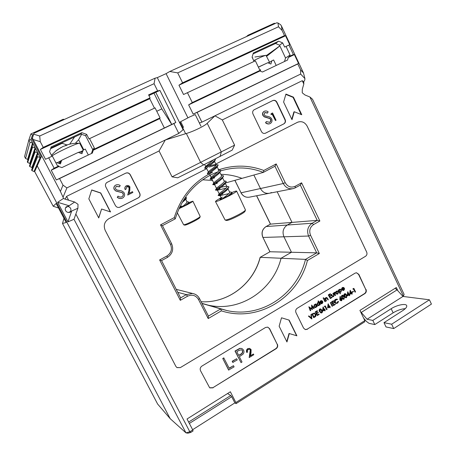 <?xml version="1.0" encoding="UTF-8"?>
<svg xmlns="http://www.w3.org/2000/svg" width="456" height="456" viewBox="0 0 456 456"><rect width="100%" height="100%" fill="white"/><g stroke="black" fill="none" stroke-linecap="round" stroke-linejoin="round"><path stroke-width="0.68" d="M303.816 84.018L302.254 80.689L303.759 81.795L303.816 84.018L302.294 89.285L302.26 92.813L304.967 94.968L309.915 97.008L312.531 99.271L404.124 294.428L403.258 296.48M34.508 171.279L53.221 206.26L56.145 203.456L66.171 222.511L62.489 223.463L157.633 404.056L170.196 418.688L37.324 166.041L170.196 418.688L185.962 432.858L73.986 219.285L67.955 221.872L71.706 211.003L70.897 211.812C68.611 212.923 66.855 212.553 65.635 210.695C65.02 209.578 65.162 208.346 66.069 207.007L68.856 205.907L74.67 202.025L65.128 199.152L66.593 196.365L159.07 150.97L172.054 176.831L234.606 145.15L232.189 150.115L203.667 164.872L177.697 177.811L172.054 176.831M73.986 219.285L77.919 208.244L78.004 204.288L74.67 202.025M66.234 206.825C68.069 206.175 69.511 206.665 70.572 208.284C71.25 209.851 70.942 211.191 69.643 212.302L70.03 211.966C71.005 210.86 71.187 209.629 70.572 208.284C69.511 206.665 68.069 206.175 66.234 206.825M355.298 292.119L353.77 288.927L352.972 289.19L352.984 288.711L353.885 288.386L355.583 291.943L354.985 292.079L353.548 289.07M351.975 292.404L351.798 292.039L353.332 291.321L353.508 291.686L351.975 292.404M350.003 294.32L349.695 294.28L350.14 290.341L351.627 292.849L351.998 292.621L352.197 294.034L351.912 294.211L351.519 293.39L350.003 294.32L350.447 290.381M351.542 292.666L351.998 292.621M351.912 294.211L351.297 293.527M345.967 297.762L344.611 296.4C344.029 295.448 344.086 294.599 344.782 293.863L345.392 293.71L346.794 295.055L346.583 297.614L345.665 297.717L344.308 296.354C343.727 295.402 343.784 294.559 344.479 293.818L345.295 293.71M341.042 300.783L339.897 300.094L339.937 296.611L340.552 296.713L340.393 298.68L341.333 298.287L342.182 298.914L341.698 300.624L341.042 300.783L340.199 300.139L340.233 296.656M340.712 298.441L341.236 298.281M326.792 309.704L325.231 306.472L324.433 306.728L324.45 306.244L325.345 305.925L327.089 309.521L326.507 309.641L325.025 306.597M322.859 311.049L322.569 310.992L323.03 306.991L324.529 309.538L324.911 309.305L325.117 310.735L324.82 310.918L324.415 310.091L322.859 311.049L323.321 307.048M324.444 309.356L324.911 309.305M324.82 310.918L324.216 310.211M318.128 312.28L318.305 312.651L316.738 313.62L317.416 315.005L318.983 314.041L319.166 314.406L317.302 315.558L315.256 311.887L317.125 310.741L317.587 311.169L316.014 312.138L316.561 313.249L318.128 312.28L316.47 313.067M317.325 314.822L318.983 314.041M313.899 317.655L312.132 314.041L314.44 313.101L315.763 314.218C316.264 315.415 315.985 316.35 314.931 317.023L313.62 317.593L311.853 313.979L314.366 313.09M340.147 293.795L338.124 290.176L338.711 290.039L338.945 290.523L339.646 289.412L340.404 289.212L341.533 289.999L340.957 292.114L339.743 292.182L340.438 293.618L340.147 293.795L338.42 290.215L338.711 290.039M338.74 290.096L339.344 289.372L340.33 289.207M340.068 292.285L339.777 292.245M335.029 295.459L333.763 292.837L334.351 292.701L334.539 293.088L334.909 292.193L335.177 292.615L334.807 293.51L335.616 295.323L335.029 295.459M334.299 292.695L334.613 292.262M331.66 295.744L331.056 294.49L331.643 294.354L332.572 296.161L333.553 296.229L333.256 296.183L333.735 295.254L332.891 293.373L333.478 293.236L334.094 294.513L333.707 296.554L332.971 296.759L331.66 295.744L332.971 296.759M332.817 296.332L333.256 296.183M331.136 295.323L331.312 295.688L329.762 296.634L330.435 298.019L331.979 297.073L332.156 297.437L330.321 298.566L328.286 294.924L330.127 293.801L330.6 294.217L329.05 295.157L329.585 296.269L331.136 295.323L329.506 296.092M330.349 297.842L331.979 297.073M326.12 297.665L326.701 297.523L327.659 298.452L328.309 299.797L328.018 299.974L327.094 298.161L326.222 298.019L325.749 299.216L326.507 300.897L326.211 301.08L324.649 298.401L325.231 298.27L325.459 298.743L326.12 297.665L325.829 297.62L326.604 297.517M325.259 298.327L325.829 297.62M328.018 299.974L326.547 297.899M324.911 301.65L323.64 299.016L323.931 298.834L325.498 301.519L324.911 301.65M323.464 298.401L323.11 298.264L323.589 297.836M321.201 303.405L322.312 302.163L322.939 302.203L322.181 303.61L321.372 303.816L320.312 302.989L320.158 301.94L320.859 300.875L322.084 300.8L322.785 301.558L320.636 302.875L321.4 303.451L322.939 302.203M321.087 303.759L320.026 302.938L319.873 301.889L320.574 300.823L321.503 300.652M315.563 304.494L315.358 304.072L315.94 303.941L317.222 306.58L316.926 306.763L316.703 306.307L315.962 307.412L315.09 307.612L314.03 306.814L314.64 304.676L315.877 304.614L315.94 303.941M316.926 306.763L316.612 306.643M314.805 307.555L313.745 306.757L314.355 304.619L315.295 304.443M305.189 329.523L307.219 329.158L364.566 293.561C365.957 292.484 366.328 291.082 365.689 289.343L358.553 274.358L356.478 272.756M313.865 308.638L312.28 306.227L312.349 309.567L309.801 307.732L310.758 310.542L310.183 310.667L308.849 306.774L311.995 308.94L311.682 305.047L314.167 308.455L313.585 308.581L312.286 306.609M311.716 308.723L311.636 305.075M312.28 309.607L309.869 307.937M318.704 302.596L317.974 301.091L318.556 300.96L320.357 304.665L320.061 304.847L319.838 304.391L319.097 305.497L318.237 305.691L317.171 304.893L317.775 302.755L319.023 302.716L318.26 301.142L318.556 300.96M320.061 304.847L319.741 304.728M317.957 305.634L316.886 304.836L317.496 302.704L318.419 302.545M336.83 294.143L335.73 293.339L335.605 292.216L336.3 291.23L337.189 291.053M342.946 290.136L343.972 288.916L344.605 288.95L343.864 290.335L343.129 290.535L342.034 289.714L341.886 288.671L342.57 287.622L343.767 287.559L344.457 288.312L342.353 289.594L343.146 290.176L344.605 288.95M343.129 290.535L341.732 289.674L341.584 288.637L342.274 287.588L343.106 287.405M311.573 318.852L308.398 316.099L308.997 315.968L311.499 318.14L310.941 314.543L311.26 314.344L311.898 318.892L311.573 318.852M311.209 317.883L310.941 314.543M321.184 313.004L319.85 311.642C319.257 310.678 319.32 309.818 320.032 309.065L320.728 308.917L322.09 310.262C322.671 311.237 322.597 312.103 321.873 312.856L320.899 312.941L319.565 311.585C318.972 310.622 319.035 309.761 319.747 309.008L320.636 308.906M327.904 307.942L327.613 307.885L328.075 303.895L329.568 306.438L329.945 306.204L330.15 307.635L329.853 307.811L329.454 306.985L327.904 307.942L328.366 303.947M329.483 306.255L329.945 306.204M329.853 307.811L329.249 307.11M332.071 306.21L330.332 302.624L330.628 302.448L332.658 306.084L332.071 306.21M334.305 302.328L334.482 302.693L332.937 303.645L333.604 305.024L335.149 304.072L335.325 304.443L333.49 305.571L331.461 301.935L333.296 300.806L333.769 301.222L332.224 302.174L332.76 303.274L334.305 302.328L332.675 303.097M333.518 304.842L335.149 304.072M336.163 303.479L334.567 302.322C334.111 301.097 334.396 300.116 335.416 299.387L336.779 299.119M337.337 299.683L335.872 299.814L335.166 302.214L336.334 303.086L337.354 302.83L338.221 301.524L338.58 301.576L337.531 303.194L335.895 303.394L334.864 302.374C334.408 301.148 334.693 300.168 335.713 299.432L336.904 299.136L337.486 299.313L337.337 299.683L336.807 299.552M336.112 303.04L337.058 302.778L337.924 301.473L338.58 301.576M343.488 299.284L342.131 297.928C341.555 296.97 341.612 296.121 342.308 295.38L342.923 295.231L344.32 296.577L344.115 299.136L343.186 299.239L341.835 297.876C341.253 296.924 341.31 296.075 342.006 295.34L342.827 295.226M347.54 295.841L347.233 295.796L347.683 291.851L349.171 294.359L349.541 294.131L349.741 295.545L349.45 295.727L349.057 294.901L347.54 295.841L347.985 291.891M349.085 294.183L349.541 294.131M349.45 295.727L348.84 295.038M253.433 353.998L253.798 354.728L249.175 357.578L250.333 353.001L250.521 350.026L249.717 349.313L248.309 349.484C247.397 350.157 247.146 351.029 247.557 352.106L246.719 352.38C246.103 350.863 246.445 349.615 247.745 348.64L249.626 348.384L251.102 349.592L251.011 352.995L250.27 355.948L253.433 353.998L250.338 355.657M249.175 357.578L250.287 349.929L249.677 349.296M241.03 362.605L235.222 351.137L239.987 348.464L241.885 348.492L243.555 350.077C244.285 351.633 244.045 353.047 242.837 354.323L239.343 356.712L242.016 361.996L241.03 362.605L235.005 351.04L239.765 348.367L241.931 348.509M209.64 387.754L212.884 387.708L275.88 348.606C277.402 347.438 277.818 345.95 277.128 344.149L269.393 328.616L267.757 327.134M233.495 365.706L234.093 366.88L228.616 370.015L222.745 358.507L223.748 357.897L229.225 368.34L233.495 365.706L229.129 368.152M232.788 362.423L232.189 361.243L236.664 358.741L237.257 359.915L232.788 362.423M156.761 111.27L161.806 108.893L171.741 124.442L155.764 92.317L156.374 91.297L148.588 94.888L150.075 97.869L43.246 147.368L40.367 149.46L45.514 159.281L48.701 157.804L54.139 168.201L58.756 166.007L58.898 166.554L61.919 167.58L92.34 153.079L93.275 150.212L159.685 118.64L160.056 117.876L93.868 149.323L94.324 147.915L89.558 138.635L88.977 138.892L86.657 134.377L81.835 132.662L51.146 146.923L49.561 151.694L51.95 156.265L52.354 156.095L57.268 165.5L58.756 166.007M171.741 124.442L175.834 122.47L173.873 123.559L178.786 133.426L183.477 129.367M148.912 95.538L154.886 92.779L156.374 91.297L159.913 90.396L175.834 122.47M159.913 90.396L155.764 92.317M54.139 168.201L51.232 170.202L56.339 179.949L164.354 127.993L159.685 118.64M51.232 170.202L58.898 166.554M291.464 252.259L283.94 236.789C282.082 231.842 283.199 227.92 287.28 225.03L292.005 222.38L277.18 191.748L292.005 222.38L287.28 225.03C283.199 227.92 282.082 231.842 283.94 236.789L291.464 252.259L281.044 258.261L291.464 252.259L316.698 252.841L308.592 236.031L262.952 237.445L269.975 251.758L291.464 252.259M292.302 188.795L269.884 193.167C265.808 193.96 262.662 192.415 260.45 188.539L253.872 175.03L260.45 188.539C262.662 192.415 265.808 193.96 269.884 193.167L271.514 192.517M225.424 182.987L241.954 178.364C235.171 175.765 228.142 174.431 220.869 174.346C228.142 174.431 235.171 175.765 241.954 178.364L263.368 172.374L263.796 170.464L276.199 163.932L285.217 182.668C287.713 186.8 291.025 188.014 295.157 186.31L301.598 182.81L300.396 185.045L295.328 187.792M176.261 289.383L177.846 289.771L176.261 289.383M205.764 304.574L208.232 305.155C240.152 312.468 273.292 290.084 281.044 258.261C273.292 290.084 240.152 312.468 208.232 305.155L205.764 304.574M81.601 134.326L78.609 139.781L83.773 149.796L78.609 139.781L75.371 143.304M284.521 61.492L285.547 57.997L279.517 45.19L275.544 43.48L253.046 53.945M91.456 153.501L92.728 149.596L85.608 135.751L80.843 134.058L50.776 148.046M157.565 90.744L154.065 83.699L39.706 136.008L40.265 141.673L33.191 139.525L32.376 138.117L31.983 139.165L41.262 156.864L34.895 171.097M31.983 139.165L34.018 133.255L155.091 78.17L154.065 83.699M277.972 22.977L280.611 24.709L281.426 25.918L282.07 30.421L284.498 35.591L182.582 82.81L177.703 72.886L278.496 26.779L277.972 22.977L276.781 22.8L169.797 71.478L177.703 72.886M303.508 73.023L304.91 78.569L300.635 74.066L201.917 122.14L197.117 112.375L297.796 63.943L300.607 69.933L303.508 73.023L281.426 25.918M304.91 78.569L304.813 79.925L303.759 81.795M67.955 221.872L57.661 202.287L63.481 198.44L65.128 199.152M56.339 179.949L59.554 178.558L62.996 185.142L66.895 187.9L63.048 197.186L63.481 198.44M63.048 197.186L60.409 191.457L62.996 185.142M33.191 139.525L60.409 191.457M253.348 52.947L252.071 57.194L254.083 61.417L255.377 60.825L259.515 69.511L260.752 70.024L259.92 70.982L262.428 72.019L287.536 60.055L288.289 57.496L289.702 56.27L290.073 55.011L286.043 46.438L284.63 47.082L282.674 42.915L278.656 41.182L253.348 52.947M275.544 43.48L278.656 41.182M279.517 45.19L282.674 42.915M285.547 57.997L290.073 55.011M80.843 134.058L81.835 132.662M85.608 135.751L86.657 134.377M92.728 149.596L94.324 147.915M93.275 150.212L93.868 149.323M365.689 289.343L358.866 274.387L356.501 272.756L355.127 273.127L297.204 308.273C295.71 309.396 295.306 310.861 295.984 312.656L303.548 328.041L305.195 329.523M366.008 289.383C366.647 291.122 366.276 292.53 364.885 293.601L364.566 293.561M307.219 329.158L364.885 293.601M307.492 329.232L305.463 329.597M277.128 344.149L269.638 328.69L267.723 327.123L265.546 327.476L201.894 366.1C200.252 367.325 199.802 368.875 200.537 370.745L209.646 387.76M277.379 344.24C278.069 346.047 277.653 347.535 276.131 348.703L275.88 348.606M212.884 387.708L276.131 348.703M213.083 387.839L209.845 387.896M281.506 317.798L279.14 326.217L286.961 341.977L289.303 333.564L296.89 335.815L289.144 320.112L281.506 317.798L289.144 320.112M206.733 168.663L108.938 218.646C104.481 221.519 103.233 225.429 105.205 230.377L175.885 366.413L176.996 367.627L180.331 367.604L365.558 256.266C366.943 255.217 367.319 253.827 366.681 252.082L307.196 126.221C304.779 122.1 301.536 120.794 297.449 122.305L215.785 164.04M254.248 109.719L253.981 109.867C252.647 110.905 252.316 112.279 252.983 113.989L261.459 131.596C262.474 133.289 263.83 133.813 265.529 133.169L283.968 123.798C285.445 122.812 285.849 121.41 285.171 119.586L276.872 102.155C275.869 100.462 274.535 99.927 272.853 100.537L254.077 109.81M107.297 182.252L106.579 182.731C105.37 183.928 105.114 185.318 105.809 186.903L115.419 205.559C116.576 207.343 118.132 207.856 120.082 207.098L138.35 197.813C140.038 196.69 140.499 195.168 139.741 193.241L130.319 174.756C129.185 172.972 127.646 172.442 125.708 173.166L107.006 182.417M285.929 94.079L283.603 102.047L291.994 119.717L294.297 111.743L301.769 114.747L293.453 97.151L285.929 94.079M91.713 189.947L88.834 198.867L98.741 217.945L101.597 209.019L110.546 211.943L100.736 192.951L91.713 189.947M75.964 214.274L189.816 431.769L192.74 429.911L187.028 418.99L230.371 391.767L235.872 402.517L364.811 320.619L359.915 310.399L396.327 287.531L397.849 290.763M402.944 296.394L403.412 296.098L309.915 97.008M234.606 145.15L222.306 119.934L302.254 80.689M66.593 196.365L68.503 200.019M192.631 429.712L234.863 402.893L236.065 403.628L364.697 321.845L364.811 320.619M192.74 429.911L193.076 430.96L190.756 432.436L187.963 433.2L185.962 432.858L189.816 431.769M365.267 320.078L364.72 320.425M235.872 402.517L236.065 403.628M189.793 431.809L190.756 432.436M188.636 422.062L230.73 395.54L227.578 393.517M48.701 157.804L52.354 156.095M89.558 138.635L155.074 107.89L160.056 117.876M197.117 112.375L193.19 114.12L188.636 104.874L192.29 102.554L187.445 92.699L255.377 60.825M192.29 102.554L260.752 70.024M289.702 56.27L293.379 54.52L288.944 45.076L289.737 44.682L285.559 35.773L284.498 35.591M286.043 46.438L288.944 45.076M40.265 141.673L43.246 147.368M282.07 30.421L278.496 26.779M34.018 133.255L33.704 134.201L39.706 136.008M178.786 133.426L165.283 140.003L159.07 150.97M66.895 187.9L178.769 133.414M201.917 122.14L214.93 115.824L222.306 119.934M59.554 178.558L173.873 123.559M300.635 74.066L300.607 69.933M199.357 122.972L201.9 122.168M165.283 140.003L186.316 133.494C193.521 131.425 205.097 125.748 207.201 123.285L214.93 115.824M301.598 182.81L319.878 221L317.233 220.368L270.431 224.135L256.585 195.766M319.878 221L313.54 224.603C309.886 227.225 308.889 230.782 310.559 235.273L319.342 253.519L307.418 260.496C298.287 297.774 257.988 322.842 221.377 310.849L220.732 308.906L202.014 303.485M307.418 260.496L305.509 259.378L260.222 257.315C253.559 283.672 228.12 303.451 201.113 301.724C228.057 303.434 253.439 283.695 260.12 257.361L269.975 251.758L260.154 257.321M187.895 117.808L166.081 73.633L157.297 77.628L155.091 78.17M166.081 73.633L169.797 71.478M286.778 341.612L289.041 333.478L296.622 335.73L288.882 320.044M176.865 367.536L180.325 367.599L365.552 256.266C366.937 255.217 367.308 253.827 366.67 252.082L307.184 126.226C304.927 122.282 301.815 120.914 297.853 122.117M265.238 133.294L283.712 123.907C285.188 122.926 285.593 121.524 284.914 119.7L276.621 102.281C275.623 100.594 274.284 100.058 272.608 100.668L254.055 109.822M275.447 120.538L272.323 114L271.063 114.627L271.092 113.686L272.557 112.957L276.04 120.241L275.447 120.538L272.078 114.125M269.941 123.673C268.379 124.283 266.902 123.975 265.512 122.744L266.367 121.587L269.713 122.316C270.824 121.649 271.172 120.658 270.75 119.341L269.576 118.503L264.275 116.879L262.827 115.391C262.2 113.749 262.548 112.455 263.87 111.509L264.377 111.235C265.666 110.745 266.925 110.933 268.151 111.811L267.393 113.077L264.708 112.564M269.45 122.436L269.467 122.425C270.579 121.758 270.927 120.772 270.505 119.455M119.535 207.32L138.219 197.858C139.901 196.735 140.368 195.214 139.604 193.293L130.194 174.83C129.059 173.046 127.52 172.516 125.588 173.234L107.194 182.315M132.468 191.668L132.873 192.46L127.726 195.054L129.037 190.38L129.259 187.296C128.638 186.379 127.822 186.133 126.814 186.555L125.964 189.217L125.161 189.616C124.534 188.191 124.801 186.994 125.953 186.019L126.443 185.746C127.897 185.153 129.054 185.535 129.909 186.892L129.789 190.431L128.945 193.447L132.468 191.668L128.951 193.429M127.726 195.054L128.911 190.431L129.133 187.353L126.791 186.567M122.054 198.286C120.321 198.833 118.72 198.508 117.243 197.323L118.07 196.126C119.244 197.038 120.492 197.271 121.82 196.832L121.98 196.73C123.143 195.943 123.485 194.894 123.017 193.583L121.957 192.592L115.87 191.041L114.211 189.496C113.538 187.918 113.84 186.584 115.129 185.478L115.864 185.033C117.352 184.452 118.799 184.612 120.207 185.506L119.489 186.823L116.314 186.407M301.171 114.507L293.06 97.35L285.832 94.403M293.06 97.35L293.453 97.151M291.783 119.267L293.903 111.925L294.297 111.743M110.323 211.869L100.588 193.03L91.679 190.061M98.661 217.786L101.597 209.019M297.796 63.943L298.537 63.447L294.388 54.595L293.379 54.52M32.376 138.117L33.704 134.201M183.05 129.572L157.297 77.628M187.445 92.699L183.54 94.517L178.951 85.204L182.582 82.81M183.54 94.517L254.083 61.417M178.951 85.204L285.559 35.773M284.63 47.082L289.737 44.682M40.367 149.46L149.756 98.741L150.075 97.869M88.977 138.892L154.459 108.163L149.756 98.741M45.514 159.281L51.95 156.265M155.074 107.89L154.459 108.163M193.19 114.12L298.537 63.447M288.289 57.496L294.388 54.595M188.636 104.874L259.92 70.982M171.724 124.442L164.348 127.993M71.706 211.003L77.919 208.244M68.936 205.707L57.661 202.287M263.431 172.334L274.985 166.24L276.199 163.932M175.241 218.869L162.427 225.629L175.241 218.869L174.26 217.626C181.009 196.525 193.76 181.414 212.513 172.305M162.404 225.64L160.535 224.859L174.26 217.626M171.559 243.681L171.616 243.698C173.861 249.415 172.459 253.986 167.409 257.412L161.527 260.615L159.634 259.948L167.004 255.947C171.217 253.08 172.385 249.25 170.504 244.467L160.535 224.859M319.342 253.519L316.698 252.841L305.509 259.378C297.226 293.977 261.601 318.47 227.059 310.587L201.934 303.337M180.582 297.893L180.32 300.327L159.634 259.948M220.732 308.906L227.059 310.587L220.732 308.906L208.415 316.088M221.377 310.849L208.198 318.562L208.381 316.105M230.73 395.54L231.705 396.72L189.354 423.442M234.863 402.893L231.705 396.72M266.72 56.253L279.87 45.931M161.806 108.893L153.991 93.195M119.603 186.766L116.394 186.367L115.978 186.618L115.396 188.835L117.032 190.038L119.312 190.448C121.387 190.557 123.029 191.412 124.243 193.002C125.018 195.014 124.545 196.656 122.806 197.915L122.47 198.103C120.658 198.833 118.953 198.554 117.357 197.271L117.243 197.323M121.82 196.832L122.094 196.678C123.257 195.892 123.604 194.843 123.137 193.532L122.077 192.54L115.978 190.99L114.211 189.496M114.319 189.44C113.647 187.861 113.949 186.521 115.237 185.421L115.864 185.033M117.357 197.271L118.07 196.126M267.638 112.957L264.845 112.489L263.995 114.747L265.426 115.909L267.41 116.365C269.211 116.531 270.642 117.369 271.702 118.885C272.409 120.874 271.947 122.407 270.322 123.49L270.197 123.559C268.63 124.174 267.148 123.867 265.751 122.63L265.512 122.744M270.75 119.341L269.821 118.389L264.52 116.759L262.827 115.391M263.066 115.271C262.439 113.629 262.787 112.336 264.109 111.384L264.377 111.235M265.751 122.63L266.367 121.587M125.28 189.565C124.653 188.134 124.921 186.937 126.073 185.962L126.443 185.746M271.309 114.507L271.092 113.686M271.337 113.567L272.557 112.957M228.826 370.135L222.745 358.507M222.955 358.615L223.959 358M233.005 362.531L232.189 361.243M232.406 361.351L236.664 358.741M236.812 351.713L238.744 355.537L240.688 354.38C242.375 353.611 243.002 352.38 242.575 350.687L241.526 349.746L238.83 350.482L236.812 351.713M238.653 355.355L240.466 354.278C242.153 353.508 242.78 352.277 242.347 350.59L241.515 349.741M246.947 352.482C246.331 350.96 246.673 349.712 247.973 348.737L247.745 348.64M247.973 348.737L249.626 348.384M310.456 310.724L308.849 306.774M314.8 304.996L314.327 306.632L315.125 307.23L315.814 307.082L316.287 305.452L315.472 304.836L314.8 304.996M314.64 304.676L314.355 304.619M314.03 306.814L313.745 306.757M316.287 305.452L315.392 304.83M314.936 307.184L315.529 307.03L316.002 305.395M315.814 307.082L315.529 307.03M317.94 303.08L317.467 304.716L318.271 305.315L318.949 305.167L319.422 303.531L318.601 302.921L317.94 303.08M318.26 301.142L317.974 301.091M317.171 304.893L316.886 304.836M319.422 303.531L318.516 302.915M318.083 305.269L318.664 305.11L319.137 303.479M318.949 305.167L318.664 305.11M320.511 302.527L322.335 301.416L321.035 301.188L320.511 302.527M321.987 303.308L321.697 303.257M322.603 302.208L322.312 302.163M320.859 300.875L320.574 300.823M320.158 301.94L319.873 301.889M320.312 302.989L320.026 302.938M320.482 302.322L322.05 301.365L321.611 301.028M322.335 301.416L322.05 301.365M323.395 298.31L323.72 297.819L323.806 298.418L323.11 298.264M323.532 297.865L323.247 297.819M325.202 301.695L323.64 299.016M323.925 299.062L324.222 298.885M326.211 301.08L324.649 298.401M327.094 298.161L326.804 298.116M324.934 298.446L325.231 298.27M330.321 298.566L328.286 294.924M328.582 294.969L330.423 293.846M331.957 295.79L331.056 294.49M333.553 296.229L334.031 295.3L332.891 293.373M333.182 293.413L333.478 293.236M334.031 295.3L333.735 295.254M331.347 294.536L331.643 294.354M335.325 295.499L333.763 292.837M334.909 292.302L335.206 292.239M334.06 292.877L334.351 292.701M335.901 292.256L336.596 291.27L337.36 291.076L338.477 291.886L337.902 293.983L337.127 294.188L336.026 293.385L335.605 292.216M336.75 291.595L336.317 293.208L337.138 293.812L337.748 293.664L338.187 292.068L337.326 291.452L336.75 291.595M336.596 291.27L336.3 291.23M336.026 293.385L335.73 293.339M338.187 292.068L337.223 291.447M336.938 293.772L337.446 293.618L337.89 292.028M337.748 293.664L337.446 293.618M339.794 289.731L339.344 291.355L340.153 291.954L340.797 291.794L341.242 290.181L340.41 289.583L339.794 289.731M338.42 290.215L338.124 290.176M339.646 289.412L339.344 289.372M341.242 290.181L340.301 289.577M339.954 291.914L340.495 291.755L340.945 290.141M340.797 291.794L340.495 291.755M342.228 289.258L344.012 288.163L342.741 287.935L342.228 289.258M343.676 290.033L343.374 289.993M344.274 288.956L343.972 288.916M342.57 287.622L342.274 287.588M341.886 288.671L341.584 288.637M342.034 289.714L341.732 289.674M342.2 289.053L343.71 288.129L343.248 287.782M344.012 288.163L343.71 288.129M311.853 318.915L308.398 316.099M311.214 314.6L311.539 314.406M308.672 316.168L308.997 315.968M314.019 317.102L315.301 316.19L315.466 314.401L314.418 313.528L312.611 314.23L314.019 317.102M313.927 316.92L315.022 316.128L315.181 314.338L314.344 313.523M315.466 314.401L315.181 314.338M317.302 315.558L315.256 311.887M315.541 311.95L317.404 310.798M320.146 311.459L321.201 312.577L321.708 312.48L322.113 311.425L320.716 309.333L320.22 309.43L320.146 311.459M319.85 311.642L319.565 311.585M320.032 309.065L319.747 309.008M321.018 312.525L321.822 311.368L320.608 309.328M321.708 312.48L321.417 312.423M322.113 311.425L321.822 311.368M321.793 310.445L321.508 310.388M323.258 310.325L324.239 309.721L323.475 308.159L323.258 310.325M323.258 307.082L322.973 307.03M323.281 310.074L323.948 309.664L323.429 308.598M324.239 309.721L323.948 309.664M324.723 306.785L324.45 306.244M324.735 306.295L325.345 305.925M328.303 307.219L329.278 306.614L328.519 305.058L328.303 307.219M328.303 303.987L328.012 303.935M328.326 306.968L328.981 306.563L328.474 305.509M329.278 306.614L328.981 306.563M332.361 306.267L330.332 302.624M330.628 302.676L330.919 302.499M333.49 305.571L331.461 301.935M331.757 301.986L333.592 300.857M335.713 299.432L335.416 299.387M334.864 302.374L334.567 302.322M335.895 303.394L335.599 303.343M338.221 301.524L337.924 301.473M337.354 302.83L337.058 302.778M340.832 298.845L340.495 299.974L341.538 300.248L341.897 299.107L340.832 298.845M340.199 300.139L339.897 300.094M341.897 299.107L341.225 298.714M340.866 300.327L341.601 299.062M341.538 300.248L341.236 300.202M342.422 297.745L343.499 298.862L343.944 298.765L344.343 297.728L344.029 296.753L342.935 295.648L342.49 295.744L342.422 297.745M342.131 297.928L341.835 297.876M342.308 295.38L342.006 295.34M343.311 298.822L344.041 297.682L342.815 295.642M343.944 298.765L343.642 298.72M344.343 297.728L344.041 297.682M344.029 296.753L343.727 296.708M344.896 296.223L345.979 297.34L346.417 297.244L346.811 296.206L346.503 295.231L345.403 294.126L344.97 294.223L344.896 296.223M344.611 296.4L344.308 296.354M344.782 293.863L344.479 293.818M345.785 297.295L346.509 296.161L345.283 294.126M346.417 297.244L346.115 297.198M346.811 296.206L346.509 296.161M346.503 295.231L346.195 295.192M347.928 295.123L348.886 294.536L348.139 292.991L347.928 295.123M347.928 291.931L347.62 291.886M347.951 294.878L348.578 294.496L348.093 293.482M348.886 294.536L348.578 294.496M350.39 293.607L351.342 293.026L350.601 291.475L350.39 293.607M350.39 290.415L350.083 290.375M350.413 293.362L351.034 292.98L350.55 291.977M351.342 293.026L351.034 292.98M352.283 292.444L351.798 292.039M352.106 292.079L353.332 291.321M353.28 289.229L352.984 288.711M353.297 288.751L353.885 288.386M231.562 192.238L231.483 192.802L228.205 195.823C230.582 194.085 231.705 192.894 231.562 192.238L229.476 191.816M228.182 186.527L228.889 186.806L228.815 187.319L225.503 190.346L218.133 195.493L221.183 194.575M228.889 186.806C229.015 187.433 227.886 188.613 225.503 190.34L218.173 195.39L222.602 194.074M226.21 181.363C226.324 181.967 225.184 183.13 222.79 184.851L226.142 181.836L225.794 181.129L224.261 181.231L225.743 181.123M222.984 175.68L223.525 175.908L223.463 176.335L220.083 179.356L212.747 184.629L217.278 183.306L212.747 184.623L213.824 182.827M222.921 175.668L223.52 175.908C223.628 176.489 222.477 177.64 220.077 179.35L212.804 184.475M209.726 173.229L211.932 172.493M220.276 170.225L220.829 170.441L220.778 170.829L217.364 173.844L210.051 179.179L214.611 177.908L210.045 179.174L211.111 177.515M220.829 170.441C220.921 171 219.763 172.134 217.358 173.844L210.113 178.997M217.62 164.764L218.088 165.317L207.343 173.713L209.583 173.975L211.077 177.441M209.253 167.073L216.19 164.952M218.133 164.964C218.213 165.5 217.045 166.617 214.633 168.321L207.343 173.713M214.958 159.298L215.392 159.794L211.903 162.786C207.571 165.665 205.149 167.483 204.636 168.241L206.648 168.492M215.431 159.475C215.5 159.988 214.32 161.088 211.903 162.786L204.63 168.241M215.494 189.935L222.79 184.851L215.443 190.066L219.946 188.698L215.443 190.066L216.503 188.408M185.626 133.705L179.938 122.225L182.759 127.709L183.46 127.252L180.69 121.655L189.856 116.85L195.225 114.576L200.942 126.187M179.995 122.134L180.747 121.769M214.234 161.019L214.309 161.544C213.545 163.128 206.026 167.871 206.602 168.401L208.369 171.963M216.97 166.52L217.005 167.067C216.195 168.72 208.757 173.394 209.31 173.873M220.658 171.023L219.695 172.579C218.84 174.3 211.487 178.9 212.011 179.333L210.227 179.231M223.337 176.54L222.38 178.079C221.474 179.869 214.206 184.401 214.713 184.783L212.901 184.674M226.005 182.058L225.053 183.574C224.107 185.427 216.925 189.884 217.404 190.226L226.056 188.203M222.528 198.554C224.58 197.003 230.348 193.03 229.607 192.079L227.829 188.47L227.726 189.058C226.735 190.967 219.632 195.356 220.088 195.652L228.815 193.589M230.519 193.942L230.308 194.672M213.112 160.119L205.719 166.366M204.619 164.399L205.696 166.571L206.306 166.679M209.07 166.041C212.097 165.095 214.337 164.61 215.796 164.593L216.161 164.798C216.908 165.676 209.372 170.527 208.495 171.758L208.426 171.866M220.487 170.242L218.863 170.276C219.632 171.2 212.034 176.096 211.191 177.247M212 177.538L214.884 176.78M219.86 172.305L221.553 175.742C222.351 176.717 214.69 181.653 213.887 182.731M214.873 182.93L217.791 182.126M222.562 177.783L224.244 181.197C225.064 182.223 217.341 187.199 216.571 188.197M217.763 188.294C221.029 187.211 223.907 186.567 226.415 186.361M225.253 183.249L226.928 186.641C227.772 187.718 219.98 192.734 219.256 193.652L219.194 193.84M220.681 193.635L223.605 192.785M393.722 328.577L386.021 326.946L383.986 322.666L391.653 324.216L393.722 328.577L431.427 304.095L429.427 299.797L391.653 324.216M405.281 308.649C401.32 308.934 397.267 310.331 393.129 312.833L374.809 324.569L372.826 320.414L367.069 319.251L402.984 296.44L429.427 299.797M363.62 318.134L366.328 321.326L369.029 323.35L374.809 324.569M383.986 322.666L402.773 310.587C405.829 308.547 407.128 306.877 406.684 305.571C405.823 303.16 396.703 305.058 391.18 308.706L372.826 320.414M395.073 288.317L397.062 289.891L402.984 296.44M397.062 289.891L361.266 312.428L367.069 319.251M361.266 312.428L360.496 311.619M200.173 216.56L199.802 217.609C199.54 218.139 197.79 219.273 194.558 221.023C189.331 223.725 186.071 225.099 184.777 225.144L183.711 224.819M177.287 212.764L183.654 224.802C185.068 224.745 188.659 223.235 194.421 220.254C197.984 218.327 199.91 217.079 200.195 216.503L192.877 201.17L188.522 202.738M178.98 208.683L186.806 204.909C190.745 202.823 192.768 201.575 192.877 201.17M180.502 207.075L179.368 207.833M179.288 207.999L185.757 205.137L189.32 202.948L187.963 203.347M181.853 205.998L179.687 207.161M68.577 212.507L69.626 211.892L69.05 212.496M63.965 218.321L62.489 223.463M53.221 206.26L58.539 207.999M65.977 207.121L67.049 206.973L65.613 207.702M55.541 151.192L61.11 147.425M56.983 150.075L55.934 150.868M83.226 150.058L79.766 143.355L79.338 143.252C76.996 143.127 58.271 151.762 51.802 155.992M82.405 150.97L78.392 152.435M76.688 153.148L63.27 159.497M61.571 160.381L57.188 162.786M64.028 146.148L67.083 145.15L63.099 146.427L57.502 149.682M62.261 146.826L63.099 146.427M245.436 210.102L244.98 211.345C244.684 212.04 242.746 213.38 239.149 215.357C232.577 218.772 228.359 220.476 226.495 220.47L225.235 220.077M222.368 197.106C217.871 199.511 215.58 200.993 215.488 201.546L225.121 220.043C227.162 220.048 231.808 218.167 239.058 214.4C243.019 212.222 245.157 210.752 245.476 209.994L236.635 191.075C236.362 190.825 234.663 191.366 231.534 192.694M215.488 201.546C217.056 201.592 221.844 199.563 229.852 195.464C234.316 193.065 236.578 191.6 236.635 191.075M221.348 198.195L219.86 199.369C220.784 199.392 223.582 198.206 228.262 195.812L232.246 193.236L230.947 193.509M246.417 36.617L248.064 35.209L274.392 23.239L275.116 23.558M248.035 35.881L248.064 35.209M266.384 55.546L279.847 45.885M274.392 23.239L274.706 23.746M269.604 62.341L265.996 55.33C264.252 55.638 260.148 57.393 253.69 60.597M269.57 62.364L267.923 62.785M266.464 63.355L258.364 67.095M252.875 57.832L252.453 57.992M276.211 65.453L273.623 59.97L271.85 60.808L270.892 64.034L267.792 62.728L258.398 67.174M271.85 60.808L268.567 63.053M188.203 201.883L188.738 202.088L188.676 202.51L185.672 205.189M188.738 202.088C188.824 202.629 187.821 203.644 185.723 205.143L185.655 205.194M186.527 197.682L183.489 200.703C185.592 199.209 186.607 198.2 186.527 197.682L185.296 197.419M186.39 198.2L185.603 199.471L182.018 202.681M188.089 203.849L187.883 203.439L187.707 204.077M185.672 199.033L187.142 201.968C186.31 203.456 184.384 205.223 181.363 207.269M32.536 147.145L32.114 146.342L32.986 143.72L35.101 147.75L32.536 147.145L27.708 162.553L29.743 163.43L30.096 164.103L29.486 165.927L35.522 148.553L37.631 152.572L35.061 151.962L34.645 151.158M27.708 162.553L27.349 161.874L32.114 146.342M29.486 165.927L29.845 166.605L35.061 151.962M29.845 166.605L31.869 167.472L32.228 168.144L31.618 169.974L38.047 153.376L40.162 157.405L41.245 156.898M31.618 169.974L31.983 170.664L37.597 156.784L37.17 155.969M31.983 170.664L34.006 171.519L34.918 171.085M37.597 156.784L40.162 157.405L34.006 171.519M74.545 136.988L69.745 144.147M33.562 134.48L32.501 134.965L30.894 139.73L28.825 140.077L24.573 156.613L25.564 158.494L29.999 142.318L28.825 140.077L30.9 133.944L63.23 119.244L64.302 119.478M50.548 148.724L62.21 143.298L66.907 144.94M62.671 142.511L62.21 143.298M30.894 139.73L32.986 143.72M29.743 163.43L35.101 147.75L35.522 148.553L30.096 164.103M31.869 167.472L37.631 152.572L38.047 153.376L32.228 168.144M25.564 158.494L27.611 159.389L27.93 159.988M27.611 159.389L32.564 142.916L29.999 142.318M30.9 133.944L32.501 134.965M88.327 154.994L85.283 149.083L83.157 150.092L81.977 153.683L78.278 152.395L61.657 160.261L59.36 163.527M60.745 161.555L60.101 161.977C59.155 162.649 59.217 162.826 60.3 162.513L60.021 162.592M55.94 162.969L56.681 162.615L60.454 163.898L61.657 160.261M83.157 150.092L80.518 153.176M256.671 195.749L270.511 224.095L266.087 226.552L312.172 223.24L317.233 220.368L300.333 185.079M234.92 180.325L241.047 192.808L283.273 183.511L274.957 166.258M263.34 172.385C249.426 167.05 235.233 166.543 220.761 170.863M217.854 171.849L213.328 173.696C194.547 182.622 181.864 197.67 175.275 218.834M180.61 297.876L186.361 294.616L177.772 292.33M310.559 235.273L308.592 236.031C306.592 230.645 307.789 226.381 312.172 223.24L313.54 224.603M295.157 186.31L295.243 187.849L293.43 188.573C289.047 189.422 285.661 187.735 283.273 183.511L285.217 182.668M187.558 296.212L186.361 294.616L192.557 293.464C195.641 294.034 197.938 295.733 199.46 298.549L198.502 299.495C195.801 295.277 192.158 294.183 187.558 296.212L180.32 300.327M358.866 274.387L358.553 274.358M208.198 318.562L198.502 299.495M218.048 170.025C233.489 164.719 248.742 164.867 263.796 170.464M207.201 123.285L221.302 152.019L220.048 156.545M186.316 133.494L200.668 162.473L203.667 164.872M162.421 225.612L171.616 243.698L170.504 244.467M180.65 297.962L161.532 260.61L167.409 257.412L167.004 255.947M327.419 298.737L327.129 298.691M333.769 294.633L333.478 294.587M314.401 316.869L314.116 316.8M340.056 298.88L339.76 298.834M393.129 312.833L391.18 308.706M202.663 179.789L212.57 180.456L202.658 179.795M234.846 180.348L241.047 192.808C243.111 196.393 246.046 197.819 249.854 197.077L268.835 193.372M270.454 224.107L266.087 226.552C262.268 229.225 261.22 232.856 262.952 237.445L269.895 251.775M262.85 237.411C261.123 232.862 262.183 229.243 266.025 226.564L265.962 226.626M208.472 316.196L199.523 298.594C197.995 295.756 195.675 294.046 192.557 293.464L176.255 289.372M69.643 212.302L70.897 211.812M274.985 166.24L263.397 172.357M293.43 188.573L295.243 187.849M300.396 185.045L295.277 187.832M318.288 302.522L318.573 302.573M321.372 300.629L321.662 300.675M323.435 297.774L323.72 297.819M326.41 297.477L326.701 297.523M337.058 291.036L337.36 291.076M340.108 289.172L340.404 289.212M342.992 287.388L343.3 287.428M314.155 313.038L314.44 313.101M320.443 308.86L320.728 308.917M336.602 299.09L336.904 299.136M341.031 298.241L341.333 298.287M342.621 295.186L342.923 295.231M345.084 293.67L345.392 293.71M231.323 193.048L230.394 194.535M218.242 195.521L220.265 195.709M228.667 187.558L227.726 189.058M215.574 190.101L217.603 190.294M217.979 165.494L217.005 167.067M215.289 159.959L214.309 161.544M214.36 161.145L216.161 164.798M217.067 166.628L218.863 170.276M212.011 179.333L213.778 182.902M214.713 184.783L216.475 188.351M217.404 190.226L219.171 193.794M220.088 195.652L221.696 198.896M230.525 193.937L230.753 194.41M215.158 159.315L214.759 159.275M204.715 168.002L205.793 166.252M217.825 164.787L215.796 164.593M207.417 173.502L208.495 171.758M223.144 175.691L221.451 175.531M225.794 181.129L224.135 180.975M228.433 186.55L226.809 186.401M218.173 195.39L219.256 193.652M70.03 211.966L69.158 212.485M240.962 192.808C243.019 196.393 245.983 197.819 249.854 197.077M56.042 150.782L51.425 155.262M79.338 143.252C74.567 143.059 69.95 143.782 65.482 145.435M265.996 55.33L254.915 57.017M188.59 202.641L187.809 203.906M180.109 206.289L180.736 207.537M188.379 201.9L186.726 201.751"/></g></svg>
